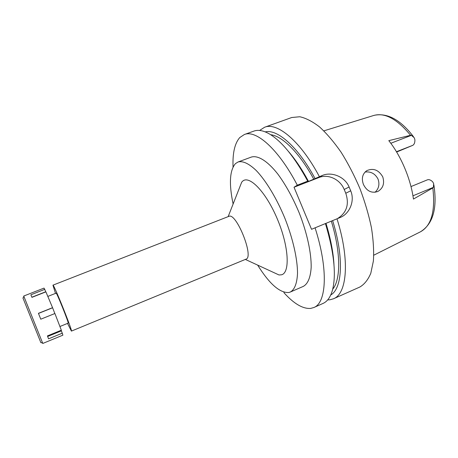 <?xml version="1.0" encoding="UTF-8"?>
<svg xmlns="http://www.w3.org/2000/svg" width="458" height="458" viewBox="0 0 458 458"><rect width="100%" height="100%" fill="white"/><g stroke="black" fill="none" stroke-linecap="round" stroke-linejoin="round"><path stroke-width="0.69" d="M396.634 152.027L412.761 145.341C414.244 144.459 414.954 142.615 414.902 139.804L414.307 137.829L411.387 135.322L410.563 135.287L388.802 140.652C401.013 155.886 410.809 179.072 413.442 199.07L432.827 187.935L433.388 187.339L433.652 183.526L432.684 181.837C430.755 179.937 428.986 179.273 427.388 179.845L410.986 186.572L427.388 179.845M363.452 184.494C366.824 191.163 371.61 193.499 377.798 191.496C383.106 188.301 384.754 183.406 382.739 176.817C378.64 169.889 373.316 167.84 366.772 170.657C362.41 173.891 361.305 178.5 363.452 184.494M365.037 172.036C370.865 171.326 375.199 173.685 378.045 179.112C379.825 184.265 378.823 188.662 375.05 192.303M59.964 326.491L68.179 323.136C69.175 323.485 56.511 291.981 56.134 293.143L47.878 296.4M55.487 293.401L52.951 285.162C53.494 283.273 73.097 332.084 71.402 331.105L67.532 323.4M71.402 331.105L246.015 259.148C254.362 257.247 236.173 211.962 228.834 216.371L52.951 285.162M272.785 272.098L278.991 274.966L281.47 274.806C290.16 272.922 288.958 246.845 277.611 219.674C266.379 192.452 249.518 174.887 242.688 181.145L241.715 182.135L239.213 188.496M233.116 204.005C228.891 183.813 229.664 170.347 235.435 163.626L238.051 161.989C242.843 160.701 248.912 163.552 256.257 170.536C266.075 180.807 276.804 198.572 285.031 218.638C292.965 238.818 297.505 259.073 297.517 273.277C297.042 283.41 294.631 289.662 290.28 292.049L288.803 292.513C279.786 293.046 269.407 283.908 257.659 265.113M290.28 292.049L303.265 286.41C307.85 283.926 310.49 277.605 311.177 267.438C311.44 253.205 307.106 232.996 299.223 212.941C292.862 197.724 285.706 184.74 277.766 173.988C267.426 160.873 257.802 155.073 251.328 157.077L238.051 161.989M283.834 292.13L284.195 292.994C294.059 303.82 302.87 308.961 310.639 308.417L313.804 307.536L323.079 303.408C327.338 301.53 330.464 297.122 332.451 290.172C336.441 274.72 334.1 252.518 325.426 223.567L340.363 217.43C349.626 213.743 355.082 200.879 350.696 190.803L349.099 186.99C345.04 176.84 331.844 171.464 322.489 175.391L307.226 181.986L308.429 181.254L307.724 181.133L297.316 185.187L294.019 187.236L318.905 177.544C328.226 173.685 340.202 179.399 344.204 189.486L345.779 193.236C349.443 204.423 346.637 212.896 337.363 218.666M233.048 166.952C232.509 153.098 234.754 143.302 239.769 137.56L244.332 134.532C256.033 129.494 278.533 149.085 297.316 185.187M313.804 307.536C326.491 302.973 328.558 269.647 315.075 227.821L311.543 229.315L294.019 187.236M315.075 227.821L325.426 223.567M307.724 181.133C294.786 157.386 282.145 141.734 269.808 134.177C263.568 130.53 258.26 129.505 253.881 131.102L244.332 134.532M259.612 130.444L264.581 127.261C277.159 121.925 300.477 140.967 319.369 176.605M337.002 218.809C350.124 260.327 347.032 293.807 333.458 298.782L330.075 299.761L327.67 299.916M332.634 220.63C344.261 257.94 342.269 288.592 330.75 294.958M332.714 289.175C340.815 279.643 340.97 252.576 331.329 221.18M333.979 264.781C333.344 252.524 330.682 238.715 325.993 223.361M333.458 298.782L359.799 287.051C364.35 284.401 368.02 279.815 370.797 273.294L373.39 260.997C374.026 251.173 373.379 240.078 371.444 227.718C368.764 214.882 364.923 201.835 359.925 188.564C354.36 175.523 348.103 163.437 341.164 152.314C334.008 142.049 326.806 133.593 319.552 126.935C312.453 121.462 305.864 118.067 299.772 116.75L291.717 117.517L264.581 127.261M265.268 131.893C277.313 128.835 298.084 146.829 315.11 178.654M313.885 179.393C299.572 152.909 282.357 135.992 270.684 134.715M308.429 181.254C302.005 169.351 295.353 159.418 288.471 151.455M62.901 335.159L61.2 330.258M62.374 333.149L48.559 338.834L47.426 335.909L61.338 330.201L54.908 313.507L40.779 319.197L38.426 313.329L52.561 307.679L54.84 313.535M52.561 307.679L45.903 291.861L31.928 297.351L30.869 294.803L44.747 289.364L44.008 288.111L23.753 296.028L23.862 296.332L42.794 343.448L62.906 335.159M45.748 291.923L44.747 289.364M47.649 336.487L61.406 330.842M22.929 297.946L40.882 342.687M31.871 297.208L45.68 291.78M38.466 313.438L52.533 307.81M410.563 135.287C397.063 118.92 384.754 112.325 373.636 115.496L323.852 130.856M433.869 184.82C437.47 208.47 432.965 224.151 420.358 231.857C431.35 225.909 435.501 211.27 432.827 187.935M412.761 145.341L396.451 151.73M390.811 143.274L411.387 135.322M318.905 177.544L322.489 175.391M345.779 193.236L350.696 190.803M349.099 186.99L344.204 189.486M433.388 187.339L412.944 195.818M374.318 115.29C387.542 112.702 400.607 119.847 413.494 136.724M420.358 231.857L373.785 255.192M377.478 191.644L377.798 191.496M245.339 259.423L278.991 274.966M228.153 216.634L241.715 182.135M40.751 342.401L42.663 343.151M22.997 298.198L23.862 296.332"/></g></svg>
